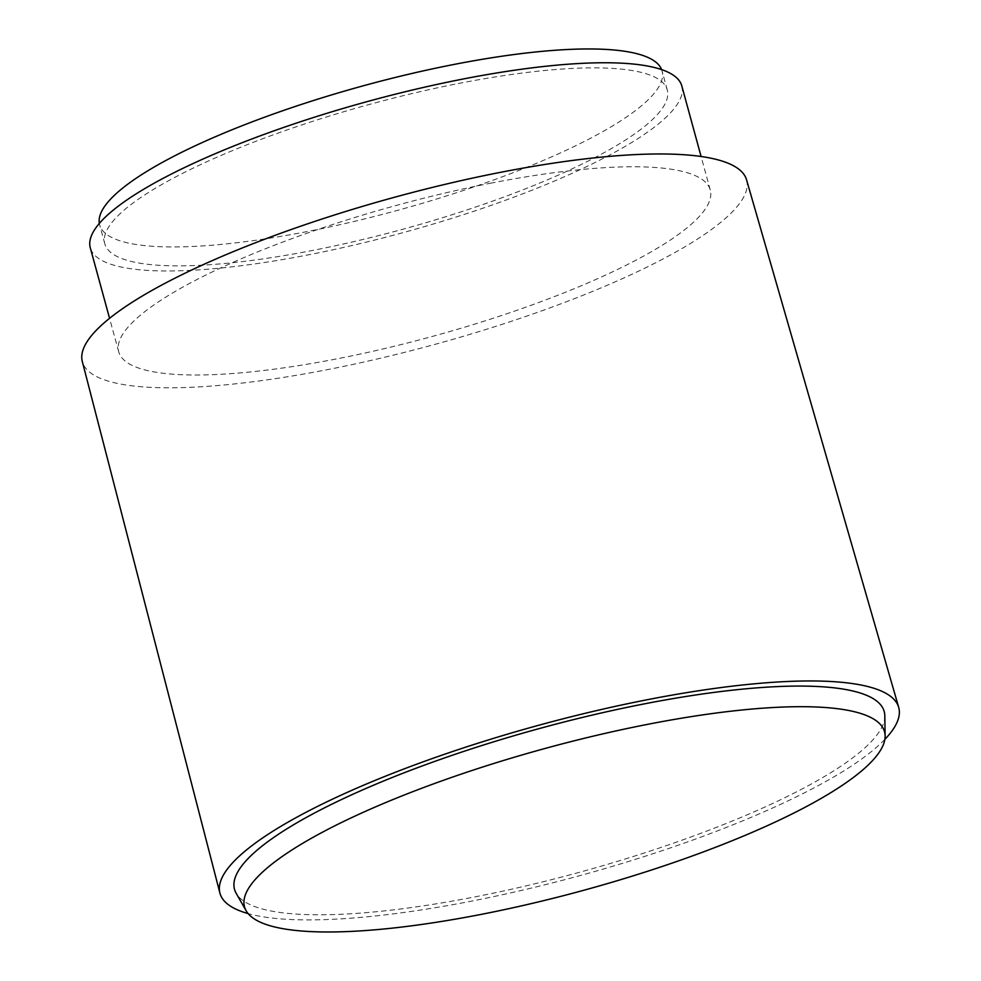 <?xml version="1.0" encoding="UTF-8"?>
<svg xmlns="http://www.w3.org/2000/svg" width="981" height="981" viewBox="0 0 981 981"><rect width="100%" height="100%" fill="white"/><g stroke="black" fill="none" stroke-linecap="round" stroke-linejoin="round"><path stroke-width="0.74" stroke-dasharray="4.91 3.68" d="M661.611 69.602A291.541 64.587 -15.3 0 1 662.077 71.024A291.541 64.587 -15.3 0 1 308.745 231.258A291.541 64.587 -15.3 0 1 99.645 224.882A291.541 64.587 -15.3 0 1 99.326 223.423M458.152 83.557A291.541 64.587 -15.3 0 1 667.252 89.933A291.541 64.587 -15.3 0 1 313.92 250.18A291.541 64.587 -15.3 0 1 104.82 243.803A291.541 64.587 -15.3 0 1 458.152 83.557M681.807 85.948A306.636 67.934 -15.3 0 1 310.192 254.484A306.636 67.934 -15.3 0 1 90.277 247.776M490.341 183.263A306.636 67.934 -15.3 0 1 710.256 189.971A306.636 67.934 -15.3 0 1 338.641 358.506A306.636 67.934 -15.3 0 1 118.726 351.799A306.636 67.934 -15.3 0 1 490.341 183.263M746.553 179.805A344.331 76.285 -15.3 0 1 329.322 369.273A344.331 76.285 -15.3 0 1 82.306 361.523M884.862 739.38A351.86 77.953 -15.3 0 1 472.327 900.975A351.86 77.953 -15.3 0 1 248.107 913.581M884.813 715.799A336.79 74.617 -15.3 0 1 476.055 896.671A336.79 74.617 -15.3 0 1 236.151 893.25M667.252 89.933L662.077 71.024M710.256 189.971L701.096 156.494M118.726 351.799L109.565 318.322M104.82 243.803L99.645 224.882"/><path stroke-width="1.47" d="M99.326 223.423A291.541 64.587 -15.3 0 1 452.977 64.648A291.541 64.587 -15.3 0 1 661.611 69.602M109.565 318.322L90.277 247.776A306.636 67.934 -15.3 0 1 461.892 79.253A306.636 67.934 -15.3 0 1 681.807 85.948L701.096 156.494M248.107 913.581A351.86 77.953 -15.3 0 1 219.903 893.053L82.306 361.523A344.331 76.285 -15.3 0 1 499.66 172.497A344.331 76.285 -15.3 0 1 746.553 179.805L898.694 707.35A351.86 77.953 -15.3 0 1 884.862 739.38M219.903 893.053A351.86 77.953 -15.3 0 1 646.393 699.894A351.86 77.953 -15.3 0 1 898.694 707.35M246.145 910.773L236.151 893.25A336.79 74.617 -15.3 0 1 642.665 704.199A336.79 74.617 -15.3 0 1 884.813 715.799L885.12 735.971A331.762 73.501 -15.3 0 1 482.468 914.133A331.762 73.501 -15.3 0 1 246.145 910.773A331.762 73.501 -15.3 0 1 646.602 724.542A331.762 73.501 -15.3 0 1 885.12 735.971"/></g></svg>
